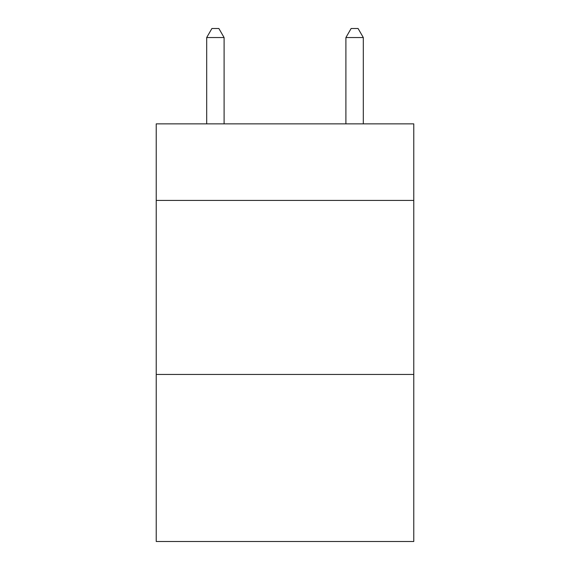 <?xml version="1.0" encoding="UTF-8"?>
<svg xmlns="http://www.w3.org/2000/svg" width="570" height="570" viewBox="0 0 570 570"><rect width="100%" height="100%" fill="white"/><g stroke="black" fill="none" stroke-linecap="round" stroke-linejoin="round"><path stroke-width="0.85" d="M413.77 200.426L413.77 123.861L156.23 123.861L156.23 200.426L413.77 200.426L413.77 541.5L156.23 541.5L156.23 200.426M413.77 374.447L156.23 374.447M224.095 123.861L224.095 37.549L206.689 37.549L206.689 123.861M206.689 37.549L211.912 28.5L218.873 28.5L224.095 37.549M363.311 123.861L363.311 37.549L345.905 37.549L345.905 123.861M345.905 37.549L351.127 28.5L358.088 28.5L363.311 37.549"/></g></svg>
